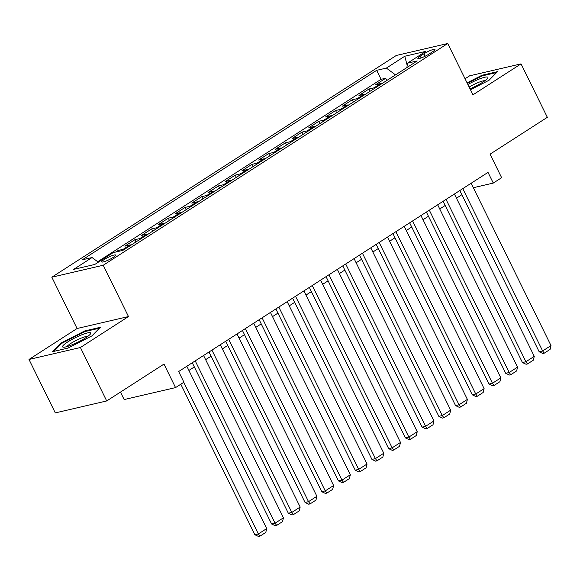 <?xml version="1.0" encoding="UTF-8"?>
<svg xmlns="http://www.w3.org/2000/svg" width="580" height="580" viewBox="0 0 580 580"><rect width="100%" height="100%" fill="white"/><g stroke="black" fill="none" stroke-linecap="round" stroke-linejoin="round"><path stroke-width="0.87" d="M113.144 257.447A7.728 1.269 -26.2 0 0 115.63 255.069A7.728 1.269 -26.2 0 0 111.396 255.903A7.728 1.269 -26.2 0 0 104.248 259.514A7.728 1.269 -26.2 0 0 101.761 261.892A7.728 1.269 -26.2 0 0 105.995 261.065A7.728 1.269 -26.2 0 0 113.144 257.447M120.473 392.087L124.142 399.555L175.551 387.599L183.911 382.22L178.654 371.526L488.012 172.391L493.275 183.077L501.635 177.697L490.064 154.178L547.339 117.312L521.036 63.865L469.633 75.82L465.066 78.757M29 359.462L55.296 412.902L106.706 400.954L80.41 347.507L128.484 316.557L103.24 265.248L51.83 277.204L77.075 328.512L29 359.462L80.41 347.507M103.24 265.248L447.716 43.507L396.307 55.462L51.83 277.204M382.191 83.462A9.664 5.481 -122.8 0 0 380.755 83.52L375.68 84.702L385.714 78.242L386.816 80.482M375.499 87.761A9.664 5.481 -122.8 0 0 374.064 87.826L368.996 89.008L370.098 91.241M368.996 89.008L358.962 95.468L364.03 94.286A9.664 5.481 -122.8 0 1 365.465 94.221M348.747 104.987A9.664 5.481 -122.8 0 0 347.311 105.052L342.236 106.227L352.27 99.775L353.372 102.007M332.021 115.753A9.664 5.481 -122.8 0 0 330.586 115.812L325.518 116.993L335.552 110.534L336.654 112.774M315.302 126.52A9.664 5.481 -122.8 0 0 313.867 126.578L308.792 127.759L318.826 121.3L319.928 123.54M298.577 137.279A9.664 5.481 -122.8 0 0 297.141 137.344L292.074 138.526L302.107 132.066L303.209 134.299M281.858 148.045A9.664 5.481 -122.8 0 0 280.423 148.11L275.348 149.285L285.382 142.825L286.484 145.065M265.132 158.811A9.664 5.481 -122.8 0 0 263.697 158.869L258.629 160.051L268.663 153.591L269.765 155.832M248.414 169.57A9.664 5.481 -122.8 0 0 246.978 169.635L241.904 170.817L251.938 164.357L253.039 166.598M231.688 180.337A9.664 5.481 -122.8 0 0 230.253 180.402L225.185 181.576L235.219 175.124L236.314 177.357M214.97 191.103A9.664 5.481 -122.8 0 0 213.534 191.168L208.459 192.343L218.493 185.883L219.595 188.123M198.244 201.869A9.664 5.481 -122.8 0 0 196.808 201.927L191.741 203.109L201.775 196.649L202.869 198.889M181.525 212.628A9.664 5.481 -122.8 0 0 180.09 212.693L175.015 213.875L185.049 207.415L186.151 209.648M164.8 223.394A9.664 5.481 -122.8 0 0 163.364 223.46L158.297 224.634L168.331 218.181L169.425 220.414M148.074 234.161A9.664 5.481 -122.8 0 0 146.646 234.219L141.571 235.4L151.605 228.94L152.707 231.181M131.356 244.927A9.664 5.481 -122.8 0 0 129.92 244.985L124.852 246.167L134.879 239.707L135.981 241.947M115.739 252.032L118.16 250.473L118.603 251.365M423.951 53.781L420.275 56.144A7.489 1.225 -26.2 0 0 417.861 58.45A7.489 1.225 -26.2 0 0 421.964 57.645A7.489 1.225 -26.2 0 0 428.888 54.143L432.564 51.772A7.489 1.225 -26.2 0 0 434.978 49.467A7.489 1.225 -26.2 0 0 430.875 50.279A7.489 1.225 -26.2 0 0 423.951 53.781L425.154 56.224M395.516 74.885L386.367 68.085L376.645 70.347L82.331 259.796L92.061 257.535L73.66 269.374L94.779 264.465L113.18 252.626L122.902 250.364L417.216 60.914L407.486 63.176L406.885 67.563M386.367 68.085L404.767 56.245L425.879 51.337L407.486 63.176M385.714 78.242L381.06 79.322L97.701 261.732M118.16 250.473L123.228 249.291A9.664 5.481 57.2 0 1 124.664 249.226M134.879 239.707L139.954 238.525A9.664 5.481 57.2 0 1 141.389 238.467M151.605 228.94L156.672 227.766A9.664 5.481 57.2 0 1 158.108 227.701M168.331 218.181L173.398 217A9.664 5.481 57.2 0 1 174.834 216.935M185.049 207.415L190.124 206.233A9.664 5.481 57.2 0 1 191.552 206.175M201.775 196.649L206.843 195.467A9.664 5.481 57.2 0 1 208.278 195.409M218.493 185.883L223.568 184.708A9.664 5.481 57.2 0 1 224.996 184.643M235.219 175.124L240.287 173.942A9.664 5.481 57.2 0 1 241.722 173.877M251.938 164.357L257.012 163.176A9.664 5.481 57.2 0 1 258.448 163.118M268.663 153.591L273.731 152.417A9.664 5.481 57.2 0 1 275.166 152.351M285.382 142.825L290.457 141.65A9.664 5.481 57.2 0 1 291.892 141.585M302.107 132.066L307.175 130.884A9.664 5.481 57.2 0 1 308.611 130.819M318.826 121.3L323.901 120.118A9.664 5.481 57.2 0 1 325.337 120.06M335.552 110.534L340.619 109.359A9.664 5.481 57.2 0 1 342.055 109.294M352.27 99.775L357.345 98.593A9.664 5.481 57.2 0 1 358.781 98.528M175.551 387.599L163.981 364.088L106.706 400.954M447.716 43.507L472.961 94.816L521.036 63.865M473.323 187.717L493.275 183.077M188.906 370.431L194.329 366.944M205.632 359.665L211.048 356.178M222.35 348.906L227.773 345.412M239.076 338.14L244.492 334.653M255.794 327.374L261.217 323.887M272.52 316.615L277.936 313.12M289.239 305.849L294.662 302.354M305.964 295.082L311.38 291.595M322.683 284.316L328.106 280.829M339.409 273.557L344.832 270.062M356.127 262.791L361.55 259.303M372.853 252.024L378.276 248.537M389.572 241.258L394.995 237.771M406.297 230.499L411.72 227.005M423.016 219.733L428.439 216.246M439.741 208.967L445.164 205.48M456.46 198.208L461.883 194.713M381.06 79.322L376.645 70.347M92.061 257.535L98.317 262.189M407.189 65.359L404.767 56.245M470.467 89.74L489.078 80.236L497.473 71.652L481.995 75.248L467.081 82.86M128.484 316.557L77.075 328.512M68.049 348.08L91.923 335.892L100.318 327.301L84.84 330.904L60.958 343.092L52.562 351.676L68.049 348.08M482.292 75.864L481.995 75.248M61.299 343.766L60.958 343.092M85.137 331.513L84.84 330.904M471.127 183.258L551 345.579L542.641 350.965L539.168 351.77L542.829 353.503L544.221 353.176L542.641 350.965L462.767 188.645M459.824 190.537L539.168 351.77M551 345.579L550.072 349.406L544.221 353.176M470.01 88.82A15.696 2.574 -26.2 0 0 482.836 82.164A15.696 2.574 -26.2 0 0 487.628 78.293A15.696 2.574 -26.2 0 0 482.632 77.836A15.696 2.574 -26.2 0 0 467.879 84.492M484.967 80.707A11.883 1.95 -26.2 0 0 469.14 87.051M467.342 83.397L481.944 75.944L496.611 72.536M90.581 332.804A15.696 2.574 -26.2 0 0 74.269 338.234A15.696 2.574 -26.2 0 0 62.727 347.029A15.696 2.574 -26.2 0 0 63.488 347.217A15.696 2.574 -26.2 0 0 77.785 342.222A15.696 2.574 -26.2 0 0 90.473 333.942A15.696 2.574 -26.2 0 0 90.581 332.804M87.812 336.356A11.883 1.95 -26.2 0 0 76.756 340.119A11.883 1.95 -26.2 0 0 67.026 346.586M53.86 351.379L61.654 343.404L84.789 331.593L99.456 328.186M454.408 194.024L534.274 356.345L525.915 361.724L522.442 362.536L526.103 364.262L527.495 363.943L525.915 361.724L446.042 199.404M443.105 201.296L522.442 362.536M534.274 356.345L533.346 360.173L527.495 363.943M437.683 204.791L517.556 367.111L509.197 372.49L505.724 373.302L509.385 375.028L510.777 374.709L509.197 372.49L429.323 210.17M426.38 212.062L505.724 373.302M517.556 367.111L516.628 370.939L510.777 374.709M420.964 215.55L500.83 377.87L492.471 383.257L488.998 384.061L492.659 385.794L494.051 385.468L492.471 383.257L412.598 220.936M409.661 222.829L488.998 384.061M500.83 377.87L499.902 381.705L494.051 385.468M404.238 226.316L484.111 388.636L475.752 394.023L472.279 394.828L475.941 396.56L477.333 396.234L475.752 394.023L395.879 231.695M392.935 233.588L472.279 394.828M484.111 388.636L483.184 392.464L477.333 396.234M387.52 237.082L467.386 399.402L459.026 404.782L455.554 405.594L459.215 407.32L460.607 407L459.026 404.782L379.153 242.462M376.217 244.354L455.554 405.594M467.386 399.402L466.458 403.23L460.607 407M370.794 247.849L450.667 410.169L442.308 415.548L438.835 416.353L442.497 418.086L443.888 417.76L442.308 415.548L362.435 253.228M359.491 255.12L438.835 416.353M450.667 410.169L449.739 413.997L443.888 417.76M354.075 258.607L433.941 420.928L425.582 426.314L422.11 427.119L425.771 428.852L427.163 428.526L425.582 426.314L345.709 263.994M342.773 265.887L422.11 427.119M433.941 420.928L433.013 424.763L427.163 428.526M337.35 269.374L417.223 431.694L408.864 437.081L405.384 437.885L409.052 439.611L410.437 439.292L408.864 437.081L328.99 274.753M326.047 276.645L405.384 437.885M417.223 431.694L416.295 435.522L410.437 439.292M320.624 280.14L400.497 442.46L392.138 447.84L388.665 448.652L392.326 450.377L393.718 450.058L392.138 447.84L312.265 285.519M309.329 287.412L388.665 448.652M400.497 442.46L399.569 446.288L393.718 450.058M303.906 290.899L383.779 453.226L375.42 458.606L371.939 459.411L375.608 461.143L376.993 460.817L375.42 458.606L295.546 296.286M292.603 298.178L371.939 459.411M383.779 453.226L382.851 457.054L376.993 460.817M287.18 301.665L367.053 463.986L358.694 469.372L355.221 470.177L358.882 471.91L360.274 471.584L358.694 469.372L278.82 307.052M275.884 308.944L355.221 470.177M367.053 463.986L366.125 467.813L360.274 471.584M270.461 312.431L350.334 474.752L341.975 480.131L338.495 480.943L342.164 482.669L343.548 482.35L341.975 480.131L262.102 317.811M259.159 319.703L338.495 480.943M350.334 474.752L349.406 478.58L343.548 482.35M253.736 323.198L333.609 485.518L325.25 490.897L321.777 491.709L325.438 493.435L326.83 493.116L325.25 490.897L245.376 328.577M242.44 330.469L321.777 491.709M333.609 485.518L332.681 489.346L326.83 493.116M237.017 333.957L316.89 496.284L308.524 501.664L305.051 502.468L308.719 504.201L310.104 503.875L308.524 501.664L228.658 339.344M225.714 341.236L305.051 502.468M316.89 496.284L315.962 500.112L310.104 503.875M220.291 344.723L300.164 507.043L291.805 512.43L288.332 513.235L291.994 514.967L293.386 514.641L291.805 512.43L211.932 350.102M208.996 351.995L288.332 513.235M300.164 507.043L299.236 510.871L293.386 514.641M203.573 355.489L283.446 517.809L275.079 523.189L271.607 524.001L275.275 525.726L276.66 525.408L275.079 523.189L195.213 360.869M192.27 362.761L271.607 524.001M283.446 517.809L282.518 521.637L276.66 525.408M186.847 366.255L266.72 528.576L258.361 533.955L254.888 534.76L258.55 536.493L259.942 536.166L258.361 533.955L183.751 382.322M180.808 384.214L254.888 534.76M266.72 528.576L265.792 532.404L259.942 536.166M374.064 87.826L380.755 83.52M123.228 249.291L129.92 244.985M139.954 238.525L146.646 234.219M156.672 227.766L163.364 223.46M173.398 217L180.09 212.693M190.124 206.233L196.808 201.927M206.843 195.467L213.534 191.168M223.568 184.708L230.253 180.402M240.287 173.942L246.978 169.635M257.012 163.176L263.697 158.869M273.731 152.417L280.423 148.11M290.457 141.65L297.141 137.344M307.175 130.884L313.867 126.578M323.901 120.118L330.586 115.812M340.619 109.359L347.311 105.052M357.345 98.593L364.03 94.286M421.16 57.942L420.275 56.144"/></g></svg>
